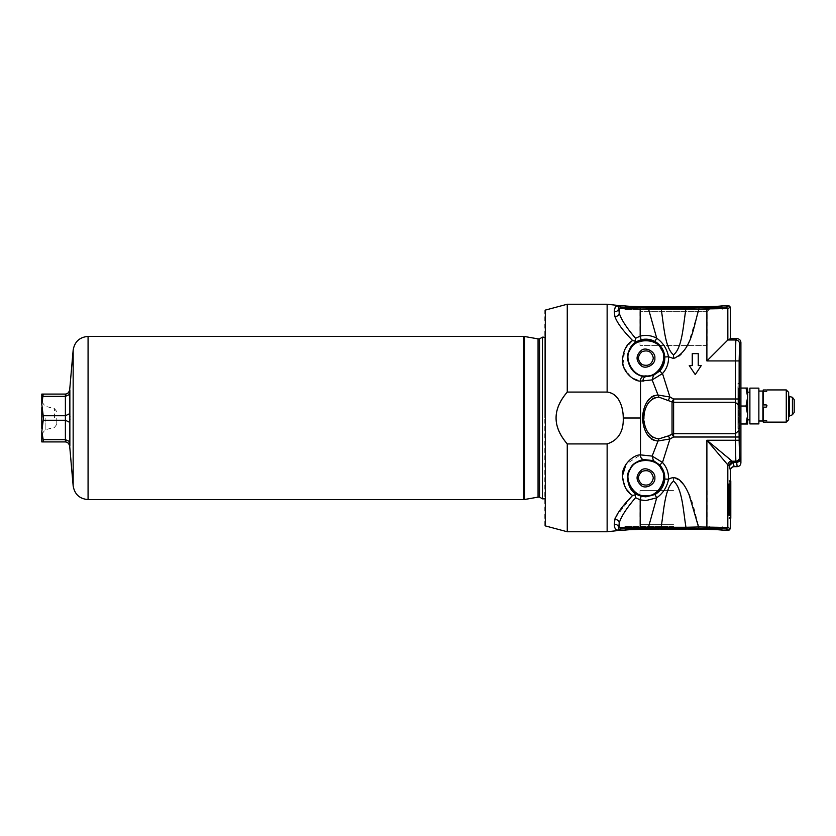 <?xml version="1.0" encoding="UTF-8"?>
<svg xmlns="http://www.w3.org/2000/svg" width="836" height="836" viewBox="0 0 836 836"><rect width="100%" height="100%" fill="white"/><g stroke="black" fill="none" stroke-linecap="round" stroke-linejoin="round"><path stroke-width="0.63" stroke-dasharray="4.18 3.13" d="M794.2 412.43L794.2 399.618M788.662 416.443L788.662 395.606L788.662 416.443M788.662 419.724L788.662 392.324M766.204 422.075L766.204 420.424L766.957 420.466L763.216 420.424L763.216 422.075L763.216 420.424L766.204 420.424L766.204 422.075L763.216 422.075L763.216 407.142L766.204 407.142L766.957 406.4L766.204 404.906L763.216 404.906L763.216 389.973L766.204 389.973L766.204 391.624L766.957 391.582L766.957 389.931L766.957 391.582L763.216 391.624L763.216 404.906L763.216 391.624L766.204 391.624L766.204 389.973M766.204 407.142L766.957 406.4L766.204 404.906L763.216 404.906L766.204 404.906L766.957 405.648L766.204 407.142L763.216 407.142L763.216 420.424L763.216 407.142L766.204 407.142M763.216 389.973L763.216 391.624L763.216 389.973M766.957 420.466L766.957 422.117L766.957 420.466L762.913 420.466L762.913 391.582L762.913 420.466M762.913 420.999L762.913 391.049M758.869 406.024L758.869 391.049L758.869 406.024M758.869 388.134L758.869 423.915M749.892 388.134L749.892 423.915M749.892 406.024L749.892 419.871L749.892 406.024M747.645 419.871L747.645 406.024M740.905 388.061L738.658 388.061L738.658 406.024L746.036 406.024L747.645 415.001L747.645 388.061L746.036 388.061L747.645 397.037L746.036 406.024M740.905 406.024L738.658 406.024L738.658 388.061L738.658 397.037L738.658 388.061L746.036 388.061M738.658 397.037L738.658 423.988L738.658 397.037M746.036 423.988L747.645 423.988L747.645 415.001L746.036 423.988L740.905 423.988M740.905 342.394L739.578 343.732L739.139 392.68L737.916 397.413L737.916 386.577L737.916 425.472L737.916 388.061L737.916 406.024L737.916 402.45L739.024 405.847L739.034 430.456L735.293 433.727L735.398 440.248L706.89 440.248L727.853 464.941C728.093 462.684 729.337 461.441 731.594 461.2L706.89 440.248L706.89 526.952L685.948 527.265C683.273 511.339 682.375 488.099 673.544 481.139C664.704 488.099 663.805 511.339 661.13 527.265L619.257 527.443L619.257 522.845C621.221 516.418 626.655 508.048 635.569 497.702L640.188 499.876L645.841 500.586L656.709 497.817C663.115 493.219 667.055 487.033 668.507 479.247C668.79 472.831 666.783 467.23 662.499 462.444L652.143 456.09L640.512 454.888L626.039 464.168M698.238 365.604L698.238 353.628L692.25 353.628L698.238 353.628L698.238 365.604L701.237 365.604L695.249 374.591L689.261 365.604L692.25 365.604L692.25 353.628L692.25 365.604L689.261 365.604L695.249 374.591L701.237 365.604L698.238 365.604L698.238 353.628L692.25 353.628L692.25 365.604L689.261 365.604L695.249 374.591L701.237 365.604L698.238 365.604M707.11 345.393L639.968 345.393L707.11 345.393L707.11 311.682L639.968 311.682L707.11 311.682L709.325 309.466L637.753 309.466L709.325 309.466M673.544 309.466L624.889 309.466L673.544 309.466M614.324 310.051L614.335 311.734C616.853 311.765 618.306 310.605 618.671 308.265L618.556 305.966L617.104 305.798M673.544 490.607L639.968 490.607L673.544 490.607M673.544 524.318L639.968 524.318L673.544 524.318M673.544 526.534L624.889 526.534L673.544 526.534M617.104 530.202L618.556 530.034L618.671 527.735C618.306 525.395 616.853 524.235 614.335 524.266C614.303 527.495 615.233 529.418 617.104 530.003M653.334 358.121C651.975 351.82 648.234 349.657 642.1 351.632C637.325 355.958 637.325 360.285 642.1 364.6C648.234 366.576 651.975 364.412 653.334 358.121C651.975 351.82 648.234 349.657 642.1 351.632C637.325 355.958 637.325 360.285 642.1 364.6C648.234 366.576 651.975 364.412 653.334 358.121C651.975 351.82 648.234 349.657 642.1 351.632C637.325 355.958 637.325 360.285 642.1 364.6C648.234 366.576 651.975 364.412 653.334 358.121M654.828 358.121C655.905 364.109 646.009 369.825 641.358 365.896C635.621 360.713 635.621 355.53 641.358 350.336C646.009 346.407 655.905 352.123 654.828 358.121M645.841 375.866C657.692 377.997 668.988 358.435 661.213 349.249C657.138 337.922 634.555 337.922 630.48 349.249C622.705 358.435 634.001 377.997 645.841 375.866M622.987 364.496L624.774 349.552L632.622 340.545L636.572 341.558L641.118 339.75C645.935 338.58 650.533 339.155 654.922 341.464L656.709 338.183C651.463 335.414 645.956 334.734 640.188 336.124L635.569 338.298C626.655 327.952 621.221 319.582 619.257 313.155C618.87 315.402 617.407 316.499 614.878 316.457L614.836 316.05M641.118 339.75L640.188 336.124L640.188 309.048L661.13 308.724C663.805 324.661 664.704 347.87 673.534 354.861C682.375 347.933 683.273 324.661 685.948 308.724L661.13 308.724L660.252 307.439L698.959 307.543L698.959 309.048L706.89 309.048L727.822 308.557L730.424 307.22M635.015 341.088L635.569 338.298M654.922 341.464C660.879 344.934 664.171 350.106 664.777 356.982C665.007 362.343 663.335 367.014 659.75 371.017L653.428 375.374L643.72 376.461C634.576 374.821 629.163 368.718 627.481 358.132C628.202 349.939 631.232 344.411 636.572 341.558M653.428 375.374L652.143 379.91L662.499 373.556C666.783 368.77 668.79 363.169 668.507 356.753C667.055 348.967 663.115 342.781 656.709 338.183L648.119 307.543L660.252 307.439M643.72 376.461C641.578 376.733 640.512 378.29 640.512 381.111L652.143 379.91L657.639 394.937C638.14 394.393 638.14 441.617 657.639 441.063L652.143 456.09L653.428 460.626L659.75 464.983L662.499 462.444L669.949 438.942L673.617 437.009L739.139 437.009L739.139 440.248L735.398 440.248L735.837 461.2L736.6 461.963L737.164 466.655M659.75 371.017L662.499 373.556L669.949 397.058L657.639 394.937L658.841 397.11L673.617 402.273L673.617 398.991L669.949 397.058L668.372 400.089M664.777 356.982L668.507 356.753C678.78 362.939 685.792 349.009 689.094 341.255L698.959 309.048L685.948 308.724L686.837 307.439M618.556 305.966L620.761 307.063L619.257 308.557L618.671 308.265L619.257 313.155L619.257 308.557L640.188 309.048L640.188 307.543L648.119 307.543M624.001 367.85L631.399 377.475L640.512 381.111L640.512 454.888C640.512 457.71 641.578 459.267 643.72 459.539L653.428 460.626M738.888 404.666L735.293 402.273L735.293 433.727L673.617 433.727L673.617 437.009L672.039 434.041L658.841 438.89C639.341 440.238 639.341 395.762 658.841 397.11M668.372 435.911L669.949 438.942L657.639 441.063L658.841 438.89M673.617 433.727L672.039 434.041L672.039 401.959L673.617 398.991L735.398 398.991L735.293 402.273L673.617 402.273L673.617 433.727M661.13 527.265L685.948 527.265L686.837 528.561L660.252 528.561L661.13 527.265M731.552 461.179C729.305 461.42 728.062 462.663 727.822 464.91L729.379 465.704L730.35 470.302C730.591 468.055 731.834 466.801 734.092 466.561L733.12 462.298L736.673 462.298C738.909 462.068 740.163 460.929 740.414 458.891L740.905 462.914M730.424 528.78L727.822 527.443L706.89 526.952L706.89 528.457L698.959 528.457L698.959 526.952C693.472 509.95 691.894 485.204 673.544 477.502L668.507 479.247L664.777 479.018C664.171 485.894 660.879 491.066 654.922 494.536L656.709 497.817L648.119 528.457L640.188 528.457L640.188 499.876L641.118 496.25L636.572 494.442C631.18 491.568 628.149 485.977 627.481 477.701C629.247 467.188 634.66 461.138 643.72 459.539M730.35 470.302L730.497 518.299L730.497 480.878L729.211 480.878L729.055 483.866L729.055 515.31M729.055 483.866L729.514 480.878L730.789 480.878L730.789 518.299L729.514 518.299M729.211 518.299L730.35 518.299L730.35 528.707L728.856 530.202L726.327 528.937L727.822 527.443L727.822 464.91M729.358 483.866L729.358 515.31M653.334 477.878C651.975 471.588 648.234 469.424 642.1 471.399C637.325 475.715 637.325 480.042 642.1 484.368C648.234 486.333 651.975 484.18 653.334 477.878C651.975 471.588 648.234 469.424 642.1 471.399C637.325 475.715 637.325 480.042 642.1 484.368C648.234 486.333 651.975 484.18 653.334 477.878C651.975 471.588 648.234 469.424 642.1 471.399C637.325 475.715 637.325 480.042 642.1 484.368C648.234 486.333 651.975 484.18 653.334 477.878M654.828 477.878C655.905 483.877 646.009 489.593 641.358 485.664C635.621 480.47 635.621 475.287 641.358 470.104C646.009 466.174 655.905 471.891 654.828 477.878M645.841 495.633C657.692 497.765 668.988 478.202 661.213 469.006C657.138 457.679 634.555 457.679 630.48 469.006C622.705 478.202 634.001 497.765 645.841 495.633M635.569 497.702L635.015 494.912L632.622 495.455L615.244 517.839M622.465 475.841L625.6 487.994L632.622 495.455M635.015 494.912L636.572 494.442M640.188 528.457L620.761 528.937L619.257 527.443L618.671 527.735L619.257 522.845C618.87 520.598 617.407 519.501 614.878 519.532L615.045 518.56M614.575 522.364L614.335 524.266M624.9 530.243L631.117 529.648M643.898 529.261L647.273 529.209M654.285 529.104L660.43 529.052M686.649 529.052L695.238 529.136M699.805 529.209L703.191 529.261M715.971 529.648L722.179 530.243M730.424 338.653L727.822 340.012L706.89 360.933L706.89 307.543L726.327 307.063L727.822 308.557L727.822 340.012L735.837 339.991L735.398 398.991L737.916 398.991L737.916 402.45M56.775 418L56.775 424.416L56.775 418M41.8 418L41.8 434.166L41.8 418M65.198 394.08L65.386 439.673L43.2 439.673L41.8 431.554L43.2 420.247L41.8 404.446L43.2 394.08L41.8 394.08L41.8 404.446M43.2 396.327L65.386 396.327L69.858 394.383L69.858 389.952C69.419 392.471 67.925 393.85 65.386 394.08L43.2 394.08M43.2 441.92L43.493 441.314M69.858 441.617L65.386 439.673L65.386 441.92C67.925 442.15 69.419 443.529 69.858 446.048L69.858 422.431L65.386 420.247L43.2 420.247M41.8 431.554L41.8 441.92M41.8 407.634L41.8 428.366M43.2 415.753L65.386 415.753L69.858 413.569L69.858 394.383M69.858 422.431L69.921 420.059M69.931 418.805L69.931 417.185M69.921 415.941L69.858 413.569M538.06 497.117L538.06 338.883M539.554 338.883L539.554 497.117M542.449 498.841L542.449 337.159M544.8 418L544.8 337.159L544.8 418M544.8 525.708L544.8 310.292M567.257 443.926L567.257 531.769L567.257 443.926L607.135 443.926C629.56 439.036 628.547 396.055 607.135 392.074L567.257 392.074L567.257 304.231L567.257 392.074M617.083 305.997L615.244 307.502M722.179 305.757L715.971 306.352M703.191 306.739L699.805 306.791M692.793 306.896L686.649 306.948M660.43 306.948L651.861 306.864M647.273 306.791L643.898 306.739M631.117 306.352L624.9 305.757M740.341 458.222C740.1 460.479 738.857 461.723 736.6 461.963L733.12 461.963L731.594 461.2L735.837 461.2C738.094 460.96 739.337 459.716 739.578 457.459L740.414 458.891M739.139 392.68L739.609 383.567L737.916 383.567L737.916 398.991M739.609 383.567L739.902 425.472L739.609 428.481L739.181 421.166L739.024 405.847M739.609 428.481L737.916 428.481L737.916 406.024M792.423 397.299L792.423 414.75M789.33 415.576L789.33 396.473M786.268 389.931L786.268 422.117M620.761 528.937L618.556 530.034M645.841 376.179C657.901 378.342 669.385 358.445 661.485 349.093C657.336 337.566 634.357 337.566 630.208 349.093C622.298 358.445 633.792 378.342 645.841 376.179M643.062 381.352C642.874 378.677 643.804 377.109 645.841 376.66M673.544 477.502L673.544 481.139M733.12 462.298L733.12 461.963C730.821 462.245 729.577 463.489 729.379 465.704L733.12 462.298M730.497 518.299L730.497 480.878M726.327 528.937L706.89 528.457M698.959 528.457L686.837 528.561M660.252 528.561L648.119 528.457M645.841 495.936C657.901 498.11 669.385 478.202 661.485 468.85C657.336 457.334 634.357 457.334 630.208 468.85C622.298 478.202 633.792 498.11 645.841 495.936M659.75 464.983C663.335 468.986 665.007 473.657 664.777 479.018M654.922 494.536L645.841 496.845L641.118 496.25M726.327 307.063L728.856 305.798L730.35 307.293L730.35 338.737M737.164 338.653L735.837 339.991C738.094 340.221 739.337 341.475 739.578 343.732M54.549 418L54.549 408.689L54.549 418M45.134 418L45.134 429.829L45.134 418M73.16 350.075L73.16 485.925M88.073 336.417L88.073 499.583M523.524 499.583L523.524 336.417M524.569 336.5L524.569 499.5M545.323 525.896L545.323 310.104M607.135 392.074L607.135 304.377L607.135 392.074M607.135 443.926L607.135 531.759L607.135 443.926M620.761 307.063L640.188 307.543M698.959 307.543L706.89 307.543M706.89 360.933L739.139 360.933M739.139 440.248L739.578 457.459M739.034 430.456L739.139 437.009M766.957 391.582L762.913 391.582M737.916 423.988L738.658 423.988M737.916 388.061L738.658 388.061M639.968 345.393L639.968 311.682L637.753 309.466M707.11 490.607L707.11 524.318L709.325 526.534M639.968 490.607L639.968 524.318L637.753 526.534M730.424 480.878L730.424 518.299M624.889 530.275L624.889 526.534M722.189 530.275L722.189 526.534M41.8 401.834L45.134 406.171L54.549 408.689L56.775 411.584M41.8 434.166L45.134 429.829L54.549 427.311L56.775 424.416M722.189 305.725L722.189 309.466M624.889 305.725L624.889 309.466"/><path stroke-width="1.25" d="M792.423 414.75L792.423 397.299L794.2 399.618L794.2 412.43L792.423 414.75L788.662 416.443M788.662 406.024L788.662 419.724L786.268 422.117L786.268 389.931L788.662 392.324L788.662 406.024M766.957 422.117L786.268 422.117M766.204 389.973L763.216 389.973L763.216 404.906L766.204 404.906L766.957 405.648L766.204 404.906L766.957 405.648L766.204 407.142L763.216 407.142L763.216 422.075L766.204 422.075M766.957 405.648L766.204 404.906M758.869 391.049L762.913 391.049L762.913 420.999L758.869 420.999M758.869 406.024L758.869 388.134L749.892 388.134L749.892 423.915L758.869 423.915L758.869 406.024M747.645 406.024L747.645 423.988L746.036 423.988L747.645 415.001L746.036 406.024L747.645 397.037L747.645 419.871L749.892 419.871M746.036 388.061L747.645 388.061L747.645 397.037L746.036 388.061L740.905 388.061M746.036 406.024L740.905 406.024M746.036 423.988L740.905 423.988M698.238 365.604L698.238 353.628L692.25 353.628L692.25 365.604L689.261 365.604L695.249 374.591L701.237 365.604L698.238 365.604M722.179 530.243L722.189 530.275C723.819 529.554 694.246 528.937 673.544 529C652.832 528.937 623.259 529.554 624.889 530.275L617.062 530.275L620.761 528.937L619.257 527.443L661.13 527.265C663.805 511.339 664.704 488.13 673.534 481.139C682.375 488.067 683.273 511.339 685.948 527.265L661.13 527.265L660.252 528.561L686.837 528.561L685.948 527.265L698.959 526.952L727.822 527.443L727.822 464.91L706.89 440.248L733.12 461.963L734.092 466.561C731.834 466.801 730.591 468.055 730.35 470.302L729.379 465.704L727.853 464.941C728.062 462.663 729.305 461.42 731.552 461.179M686.837 528.561L706.89 528.457L706.89 440.248L735.398 440.248L735.398 360.933L706.89 360.933L727.822 340.012L730.35 338.737L730.424 307.22L728.929 305.725L726.327 307.063L706.89 307.543L640.188 307.543L620.761 307.063L618.556 305.966L618.671 308.265C618.306 310.605 616.853 311.765 614.335 311.734L614.878 316.457C617.01 322.686 622.924 330.722 632.622 340.545C622.924 330.722 617.01 322.686 614.878 316.457L614.335 311.734C614.303 308.505 615.233 306.582 617.104 305.997L617.083 305.997M622.987 364.496L624.001 367.85M739.139 360.933L739.578 343.732L740.905 342.394L740.905 462.914C740.686 465.182 739.432 466.436 737.164 466.655L736.6 461.963L735.837 461.2L735.398 440.248L739.139 440.248L739.139 437.009L673.617 437.009L669.949 438.942L657.639 441.063C648.611 439.412 643.521 431.721 642.372 418C643.521 404.279 648.611 396.588 657.639 394.937L669.949 397.058L673.617 398.991L739.139 398.991L739.139 360.933L735.398 360.933L735.837 339.991L737.164 338.653L730.35 338.737M729.358 515.31L729.358 483.866M729.055 515.31L729.055 483.866M729.514 518.299L730.789 518.299L729.514 518.299L729.41 517.557M729.514 480.878L730.789 480.878L729.514 480.878M706.89 528.457L726.327 528.937L727.822 527.443L730.35 528.707L730.35 518.299L729.211 518.299M729.201 480.888L730.35 480.878L730.35 470.302M653.334 477.878C651.975 471.588 648.234 469.424 642.1 471.399C637.325 475.715 637.325 480.042 642.1 484.368C648.234 486.333 651.975 484.18 653.334 477.878M654.828 477.878C655.905 471.891 646.009 466.174 641.358 470.104C635.621 475.287 635.621 480.47 641.358 485.664C646.009 489.593 655.905 483.877 654.828 477.878M645.841 495.633C634.001 497.765 622.705 478.202 630.48 469.006C634.555 457.679 657.138 457.679 661.213 469.006C668.988 478.202 657.692 497.765 645.841 495.633M617.104 530.003C615.233 529.418 614.303 527.495 614.335 524.266L614.878 519.543C617.01 513.314 622.924 505.278 632.622 495.455L636.572 494.442L641.118 496.25L645.841 496.845L654.922 494.536L656.709 497.817L645.841 500.586L640.188 499.876L635.569 497.702C626.655 508.048 621.221 516.418 619.257 522.845C618.87 520.598 617.407 519.501 614.878 519.543L614.575 522.364M641.118 496.25L640.188 499.876L640.188 528.457L648.119 528.457L656.709 497.817C663.115 493.219 667.055 487.033 668.507 479.247C678.78 473.061 685.792 486.991 689.094 494.745L698.959 528.457M635.015 494.912L635.569 497.702M654.922 494.536C660.879 491.066 664.171 485.894 664.777 479.018C665.007 473.657 663.335 468.986 659.75 464.983L653.428 460.626L643.72 459.539C634.618 461.159 629.205 467.23 627.481 477.774C628.17 486.019 631.201 491.568 636.572 494.442M653.428 460.626L652.143 456.09L662.499 462.444C666.783 467.23 668.79 472.831 668.507 479.247L664.777 479.018M659.75 464.983L662.499 462.444L669.949 438.942L668.372 435.911L673.617 433.727L673.617 437.009L672.039 434.041L672.039 401.959L658.841 397.11C649.812 398.281 644.723 405.251 643.574 418C644.723 430.749 649.812 437.719 658.841 438.89L668.372 435.911M614.335 524.266C616.853 524.235 618.306 525.395 618.671 527.735L618.556 530.034M728.929 530.275L730.35 528.707L728.929 530.275L722.189 530.275M626.039 464.168L622.465 475.841M615.244 517.839L615.045 518.56M631.42 529.637L643.898 529.261M647.273 529.209L654.285 529.104M660.43 529.052L686.649 529.052M695.218 529.136L699.805 529.209M703.191 529.261L715.971 529.648M643.72 459.539C641.578 459.267 640.512 457.71 640.512 454.888L652.143 456.09L658.841 438.89M632.622 495.455C626.655 492.028 623.269 485.517 622.465 475.924C621.597 465.589 633.134 454.575 640.512 454.888L640.512 381.111C633.301 381.394 621.869 370.797 622.475 360.546C623.144 350.692 626.519 344.035 632.622 340.545L636.572 341.558C631.086 344.484 628.055 350.169 627.491 358.623C629.403 368.99 634.817 374.936 643.72 376.461L653.428 375.374L659.75 371.017L662.499 373.556L652.143 379.91L640.512 381.111C640.512 378.29 641.578 376.733 643.72 376.461M653.334 358.121C651.975 351.82 648.234 349.657 642.1 351.632C637.325 355.958 637.325 360.285 642.1 364.6C648.234 366.576 651.975 364.412 653.334 358.121M654.828 358.121C655.905 352.123 646.009 346.407 641.358 350.336C635.621 355.53 635.621 360.713 641.358 365.896C646.009 369.825 655.905 364.109 654.828 358.121M645.841 375.866C634.001 377.997 622.705 358.435 630.48 349.249C634.555 337.922 657.138 337.922 661.213 349.249C668.988 358.435 657.692 377.997 645.841 375.866M659.75 371.017C663.335 367.014 665.007 362.343 664.777 356.982C664.171 350.106 660.879 344.934 654.922 341.464C650.533 339.155 645.935 338.58 641.118 339.75L636.572 341.558M653.428 375.374L652.143 379.91L658.841 397.11M640.188 307.543L640.188 309.048L618.671 308.265L619.257 313.155C618.87 315.402 617.407 316.499 614.878 316.457M618.556 305.966L617.104 306.049M660.252 307.439L661.13 308.724L685.948 308.724C683.273 324.661 682.375 347.901 673.544 354.861C664.704 347.901 663.805 324.661 661.13 308.724L640.188 309.048L640.188 336.124C645.956 334.734 651.463 335.414 656.709 338.183C663.115 342.781 667.055 348.967 668.507 356.753C668.79 363.169 666.783 368.77 662.499 373.556L669.949 397.058L668.372 400.089M698.959 307.543L698.959 309.048L685.948 308.724L686.837 307.439M739.578 343.732C739.337 341.475 738.094 340.221 735.837 339.991L727.853 339.991L727.822 308.557L698.959 309.048C693.472 326.05 691.894 350.796 673.544 358.498L668.507 356.753L664.777 356.982M648.119 307.543L656.709 338.183L654.922 341.464M620.761 307.063L619.257 308.557L619.257 313.155C621.221 319.582 626.655 327.952 635.569 338.298L640.188 336.124L641.118 339.75M635.569 338.298L635.015 341.088M672.039 401.959L673.617 398.991L673.617 402.273L672.039 401.959M43.493 394.676L43.2 394.08L65.386 394.08C67.925 393.85 69.419 392.471 69.858 389.952L69.858 446.048C69.419 443.529 67.925 442.15 65.386 441.92L43.2 441.92L43.2 439.673L43.2 441.92L65.386 441.92L65.386 439.673L69.858 441.617M41.8 394.08L43.2 394.08L41.8 404.446L41.8 394.08M41.8 441.92L43.2 441.92L41.8 441.92L41.8 431.554L43.2 439.673L65.386 439.673L65.386 394.08M41.8 404.446L43.493 418L41.8 431.554M65.386 441.92L65.198 441.92C67.34 441.878 68.834 443.247 69.67 446.016L73.16 485.925L73.16 350.075L69.67 389.984C68.771 392.784 67.277 394.153 65.198 394.08L65.198 394.08M41.8 428.366L41.8 407.634M69.921 420.059L69.931 418.805M69.931 417.185L69.921 415.941M43.2 396.327L65.386 396.327L69.858 394.383M43.2 415.753L65.386 415.753L69.858 413.569M43.2 420.247L65.386 420.247L69.858 422.431M544.8 337.159L542.449 337.159L542.449 498.841L539.554 497.117L539.554 338.883L538.06 338.883L538.06 497.117L524.569 499.5L524.569 336.5L523.524 336.417L523.524 499.583L88.073 499.583L88.073 336.417C79.587 337.127 74.613 341.684 73.16 350.075M545.323 310.104L545.323 525.896L545.323 310.104L567.257 304.231L607.135 304.231L617.104 305.349M567.257 392.074C552.324 409.358 552.324 426.642 567.257 443.926L567.257 531.769L567.257 443.926C559.765 435.117 556.044 426.464 556.076 418C556.044 409.535 559.765 400.883 567.257 392.074L567.257 304.231L567.257 392.074L607.135 392.074C619.298 393.296 623.311 407.916 623.259 418C623.708 431.564 618.337 440.206 607.135 443.926L567.257 443.926M615.244 307.502L614.324 310.051M624.9 305.757L624.889 305.725C623.259 306.446 652.832 307.063 673.544 307C694.246 307.063 723.819 306.446 722.189 305.725L722.179 305.757M728.929 305.725L722.189 305.725M624.889 305.725L617.104 305.725M715.971 306.352L703.191 306.739M699.805 306.791L692.793 306.896M686.649 306.948L660.43 306.948M651.861 306.864L647.273 306.791M643.898 306.739L631.42 306.363M740.905 342.394C740.665 340.147 739.421 338.893 737.164 338.653M740.905 462.914L740.414 458.891C740.163 460.929 738.909 462.068 736.673 462.298L733.12 462.298L729.379 465.704C729.577 463.489 730.821 462.245 733.12 461.963L736.6 461.963C738.857 461.723 740.1 460.479 740.341 458.222L739.578 457.459C739.337 459.716 738.094 460.96 735.837 461.2L731.594 461.2C729.337 461.441 728.093 462.684 727.853 464.941M739.139 437.009L739.034 430.456L735.293 433.727L673.617 433.727L673.617 402.273L735.293 402.273L739.034 405.544L739.139 398.991M792.423 397.299L789.33 396.473L789.33 415.576M730.789 518.299L730.789 480.878M645.841 495.936C633.792 498.11 622.298 478.202 630.208 468.85C634.357 457.334 657.336 457.334 661.485 468.85C669.385 478.202 657.901 498.11 645.841 495.936M619.257 527.443L619.257 522.845L618.671 527.735L619.257 527.443M620.761 528.937L640.188 528.457M648.119 528.457L660.252 528.561M726.327 528.937L728.856 530.202M645.841 376.179C633.792 378.342 622.298 358.445 630.208 349.093C634.357 337.566 657.336 337.566 661.485 349.093C669.385 358.445 657.901 378.342 645.841 376.179M643.062 381.352C642.874 378.677 643.804 377.109 645.841 376.66M673.544 358.498L673.544 354.861M706.89 360.933L706.89 307.543M728.856 305.798L730.35 307.293L727.822 308.557L726.327 307.063M643.574 418L642.372 418M607.135 392.074L607.135 304.377L607.135 392.074M607.135 443.926L607.135 531.759L607.135 443.926M623.259 418L640.512 418M740.414 458.891L740.341 458.222M739.578 457.459L739.139 440.248M739.034 430.456L739.034 405.544M789.33 396.473L788.662 395.606M766.957 389.931L786.268 389.931M749.892 392.178L747.645 392.178M737.164 466.655L734.165 466.655C731.897 466.875 730.654 468.118 730.424 470.396L730.424 480.878M730.8 480.878L730.8 518.299M730.424 518.299L730.424 528.78M730.424 307.22L730.424 338.653M88.073 499.583C79.587 498.873 74.613 494.316 73.16 485.925M523.524 336.417L88.073 336.417M524.569 499.5L523.524 499.583M538.06 338.883L524.569 336.5M539.554 497.117L538.06 497.117M542.449 337.159L539.554 338.883M544.8 498.841L542.449 498.841M617.104 530.651L607.135 531.769L567.257 531.769L545.323 525.896"/></g></svg>
